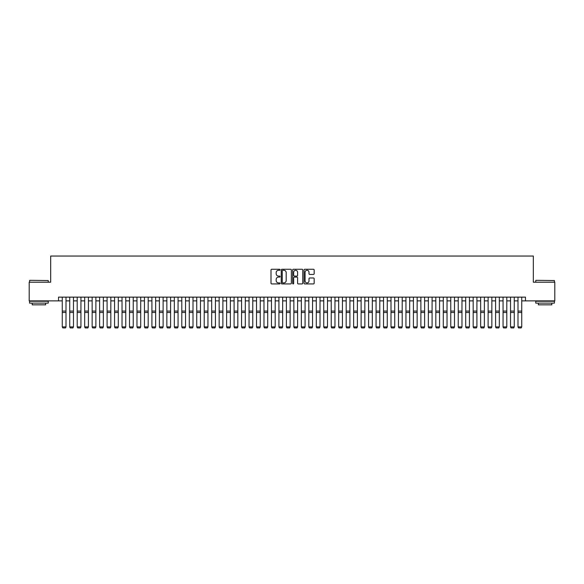 <?xml version="1.0" encoding="UTF-8"?>
<svg xmlns="http://www.w3.org/2000/svg" width="584" height="584" viewBox="0 0 584 584"><rect width="100%" height="100%" fill="white"/><g stroke="black" fill="none" stroke-linecap="round" stroke-linejoin="round"><path stroke-width="0.88" d="M280.05 269.772A0.511 0.511 0 0 0 279.532 269.261L271.743 269.261A0.73 0.73 0 0 0 271.005 269.99L271.005 283.189A0.73 0.73 0 0 0 271.743 283.926L279.532 283.926A0.511 0.511 0 0 0 280.05 283.415A0.511 0.511 0 0 0 279.532 282.897L278.524 282.897A2.343 2.343 0 0 1 276.181 280.554L276.181 279.451A2.343 2.343 0 0 1 278.524 277.108L279.532 277.108A0.511 0.511 0 0 0 280.05 276.59A0.511 0.511 0 0 0 279.532 276.079L278.524 276.079A2.343 2.343 0 0 1 276.181 273.735L276.181 272.633A2.343 2.343 0 0 1 278.524 270.282L279.532 270.282A0.511 0.511 0 0 0 280.05 269.772M313.433 274.429A0.73 0.73 0 0 0 314.163 273.699L314.163 269.99A0.73 0.73 0 0 0 313.433 269.261L304.775 269.261A0.73 0.73 0 0 0 304.045 269.99L304.045 283.189A0.73 0.73 0 0 0 304.775 283.926L313.433 283.926A0.73 0.73 0 0 0 314.163 283.189L314.163 278.721A0.73 0.73 0 0 0 313.433 277.984L309.732 277.984A0.73 0.73 0 0 0 308.994 278.721L308.994 280.94A1.964 1.964 0 0 1 307.031 282.897A1.964 1.964 0 0 1 305.074 280.94L305.074 272.246A1.964 1.964 0 0 1 307.031 270.282A1.964 1.964 0 0 1 308.994 272.246L308.994 273.699A0.73 0.73 0 0 0 309.732 274.429L313.433 274.429M58.524 300.877L29.2 300.877L29.2 282.196L50.677 282.196L50.677 256.048L533.323 256.048L533.323 282.196L554.8 282.196L554.8 300.877L525.476 300.877L525.476 297.139L58.524 297.139L58.524 300.877L62.262 300.877M291.358 269.99A0.73 0.73 0 0 0 290.628 269.261L281.97 269.261A0.73 0.73 0 0 0 281.24 269.99L281.24 283.189A0.73 0.73 0 0 0 281.97 283.926L290.628 283.926A0.73 0.73 0 0 0 291.358 283.189L291.358 269.99M293.372 269.261L302.03 269.261A0.73 0.73 0 0 1 302.76 269.99L302.76 283.189A0.73 0.73 0 0 1 302.03 283.926L298.322 283.926A0.73 0.73 0 0 1 297.592 283.189L297.592 277.838A0.73 0.73 0 0 0 296.862 277.108L294.402 277.108A0.73 0.73 0 0 0 293.672 277.838L293.672 283.415A0.511 0.511 0 0 1 293.153 283.926A0.511 0.511 0 0 1 292.642 283.415L292.642 269.99A0.73 0.73 0 0 1 293.372 269.261M65.999 300.877L69.73 300.877M73.467 300.877L77.205 300.877M80.935 300.877L84.673 300.877M88.41 300.877L92.148 300.877M95.878 300.877L99.616 300.877M103.353 300.877L107.091 300.877M110.821 300.877L114.559 300.877M118.297 300.877L122.027 300.877M125.764 300.877L129.502 300.877M133.24 300.877L136.97 300.877M140.708 300.877L144.445 300.877M148.183 300.877L151.913 300.877M155.651 300.877L159.388 300.877M163.118 300.877L166.856 300.877M170.594 300.877L174.331 300.877M178.062 300.877L181.799 300.877M185.537 300.877L189.274 300.877M193.005 300.877L196.742 300.877M200.48 300.877L204.21 300.877M207.948 300.877L211.685 300.877M215.423 300.877L219.153 300.877M222.891 300.877L226.628 300.877M230.366 300.877L234.096 300.877M237.834 300.877L241.572 300.877M245.302 300.877L249.039 300.877M252.777 300.877L256.515 300.877M260.245 300.877L263.983 300.877M267.72 300.877L271.458 300.877M275.188 300.877L278.926 300.877M282.663 300.877L286.394 300.877M290.131 300.877L293.869 300.877M297.606 300.877L301.337 300.877M305.074 300.877L308.812 300.877M312.542 300.877L316.28 300.877M320.017 300.877L323.755 300.877M327.485 300.877L331.223 300.877M334.961 300.877L338.698 300.877M342.428 300.877L346.166 300.877M349.904 300.877L353.634 300.877M357.372 300.877L361.109 300.877M364.847 300.877L368.577 300.877M372.315 300.877L376.052 300.877M379.79 300.877L383.52 300.877M387.258 300.877L390.995 300.877M394.726 300.877L398.463 300.877M402.201 300.877L405.938 300.877M409.669 300.877L413.406 300.877M417.144 300.877L420.881 300.877M424.612 300.877L428.349 300.877M432.087 300.877L435.817 300.877M439.555 300.877L443.292 300.877M447.03 300.877L450.76 300.877M454.498 300.877L458.236 300.877M461.973 300.877L465.704 300.877M469.441 300.877L473.179 300.877M476.909 300.877L480.647 300.877M484.384 300.877L488.122 300.877M491.852 300.877L495.59 300.877M499.327 300.877L503.065 300.877M506.795 300.877L510.533 300.877M514.27 300.877L518.001 300.877M521.738 300.877L525.476 300.877M282.78 270.282A0.511 0.511 0 0 0 282.262 270.801L282.262 282.386A0.511 0.511 0 0 0 282.78 282.897L283.839 282.897A2.343 2.343 0 0 0 286.189 280.554L286.189 272.633A2.343 2.343 0 0 0 283.839 270.282L282.78 270.282M297.592 272.283A1.964 1.964 0 0 0 295.628 270.319A1.964 1.964 0 0 0 293.672 272.283L293.672 275.349A0.73 0.73 0 0 0 294.402 276.079L296.862 276.079A0.73 0.73 0 0 0 297.592 275.349L297.592 272.283M65.999 297.139L65.999 327.025L65.437 327.952L62.824 327.901L65.437 327.952M62.824 327.952L62.262 326.894L65.999 326.894L65.437 327.901M62.262 297.139L62.262 326.894L62.824 327.901M29.799 280.327L48.253 280.554L29.799 280.327M38.909 303.118L29.572 303.118L29.572 301.249L48.253 301.249L48.253 303.118L38.909 303.118M45.64 303.118L45.64 304.833L32.186 304.833L32.186 303.118M535.973 280.327L554.428 280.554L535.973 280.327M545.091 303.118L535.747 303.118L535.747 301.249L554.428 301.249L554.428 303.118L545.091 303.118M551.814 303.118L551.814 304.833L538.36 304.833L538.36 303.118M69.73 327.025L70.292 327.952L69.73 326.894L73.467 326.894L72.905 327.952L70.292 327.901L72.905 327.952M77.205 327.025L77.76 327.952L77.205 326.894L80.935 326.894L80.38 327.952L77.76 327.901L80.38 327.952M84.673 327.025L85.235 327.952L84.673 326.894L88.41 326.894L87.848 327.952L85.235 327.901L87.848 327.952M92.148 327.025L92.703 327.952L92.148 326.894L95.878 326.894L95.323 327.952L92.703 327.901L95.323 327.952M73.467 297.139L73.467 326.894L72.905 327.901M69.73 297.139L69.73 326.894L70.292 327.901M80.935 297.139L80.935 326.894L80.38 327.901M77.205 297.139L77.205 326.894L77.76 327.901M88.41 297.139L88.41 326.894L87.848 327.901M84.673 297.139L84.673 326.894L85.235 327.901M95.878 297.139L95.878 326.894L95.323 327.901M92.148 297.139L92.148 326.894L92.703 327.901M99.616 327.025L100.178 327.952L99.616 326.894L103.353 326.894L102.791 327.952L100.178 327.901L102.791 327.952M103.353 297.139L103.353 326.894L102.791 327.901M99.616 297.139L99.616 326.894L100.178 327.901M107.091 327.025L107.646 327.952L107.091 326.894L110.821 326.894L110.259 327.952L107.646 327.901L110.259 327.952M110.821 297.139L110.821 326.894L110.259 327.901M107.091 297.139L107.091 326.894L107.646 327.901M114.559 327.025L115.121 327.952L114.559 326.894L118.297 326.894L117.734 327.952L115.121 327.901L117.734 327.952M118.297 297.139L118.297 326.894L117.734 327.901M114.559 297.139L114.559 326.894L115.121 327.901M122.027 327.025L122.589 327.952L122.027 326.894L125.764 326.894L125.202 327.952L122.589 327.901L125.202 327.952M125.764 297.139L125.764 326.894L125.202 327.901M122.027 297.139L122.027 326.894L122.589 327.901M129.502 327.025L130.064 327.952L129.502 326.894L133.24 326.894L132.678 327.952L130.064 327.901L132.678 327.952M133.24 297.139L133.24 326.894L132.678 327.901M129.502 297.139L129.502 326.894L130.064 327.901M136.97 327.025L137.532 327.952L136.97 326.894L140.708 326.894L140.145 327.952L137.532 327.901L140.145 327.952M140.708 297.139L140.708 326.894L140.145 327.901M136.97 297.139L136.97 326.894L137.532 327.901M144.445 327.025L145.007 327.952L144.445 326.894L148.183 326.894L147.621 327.952L145.007 327.901L147.621 327.952M148.183 297.139L148.183 326.894L147.621 327.901M144.445 297.139L144.445 326.894L145.007 327.901M151.913 327.025L152.475 327.952L151.913 326.894L155.651 326.894L155.088 327.952L152.475 327.901L155.088 327.952M155.651 297.139L155.651 326.894L155.088 327.901M151.913 297.139L151.913 326.894L152.475 327.901M159.388 327.025L159.943 327.952L159.388 326.894L163.118 326.894L162.564 327.952L159.943 327.901L162.564 327.952M163.118 297.139L163.118 326.894L162.564 327.901M159.388 297.139L159.388 326.894L159.943 327.901M166.856 327.025L167.418 327.952L166.856 326.894L170.594 326.894L170.032 327.952L167.418 327.901L170.032 327.952M170.594 297.139L170.594 326.894L170.032 327.901M166.856 297.139L166.856 326.894L167.418 327.901M174.331 327.025L174.886 327.952L174.331 326.894L178.062 326.894L177.507 327.952L174.886 327.901L177.507 327.952M178.062 297.139L178.062 326.894L177.507 327.901M174.331 297.139L174.331 326.894L174.886 327.901M181.799 327.025L182.361 327.952L181.799 326.894L185.537 326.894L184.975 327.952L182.361 327.901L184.975 327.952M185.537 297.139L185.537 326.894L184.975 327.901M181.799 297.139L181.799 326.894L182.361 327.901M189.274 327.025L189.829 327.952L189.274 326.894L193.005 326.894L192.443 327.952L189.829 327.901L192.443 327.952M193.005 297.139L193.005 326.894L192.443 327.901M189.274 297.139L189.274 326.894L189.829 327.901M196.742 327.025L197.304 327.952L196.742 326.894L200.48 326.894L199.918 327.952L197.304 327.901L199.918 327.952M200.48 297.139L200.48 326.894L199.918 327.901M196.742 297.139L196.742 326.894L197.304 327.901M204.21 327.025L204.772 327.952L204.21 326.894L207.948 326.894L207.386 327.952L204.772 327.901L207.386 327.952M207.948 297.139L207.948 326.894L207.386 327.901M204.21 297.139L204.21 326.894L204.772 327.901M211.685 327.025L212.248 327.952L211.685 326.894L215.423 326.894L214.861 327.952L212.248 327.901L214.861 327.952M215.423 297.139L215.423 326.894L214.861 327.901M211.685 297.139L211.685 326.894L212.248 327.901M219.153 327.025L219.715 327.952L219.153 326.894L222.891 326.894L222.329 327.952L219.715 327.901L222.329 327.952M222.891 297.139L222.891 326.894L222.329 327.901M219.153 297.139L219.153 326.894L219.715 327.901M226.628 327.025L227.191 327.952L226.628 326.894L230.366 326.894L229.804 327.952L227.191 327.901L229.804 327.952M230.366 297.139L230.366 326.894L229.804 327.901M226.628 297.139L226.628 326.894L227.191 327.901M234.096 327.025L234.658 327.952L234.096 326.894L237.834 326.894L237.272 327.952L234.658 327.901L237.272 327.952M237.834 297.139L237.834 326.894L237.272 327.901M234.096 297.139L234.096 326.894L234.658 327.901M241.572 327.025L242.126 327.952L241.572 326.894L245.302 326.894L244.747 327.952L242.126 327.901L244.747 327.952M245.302 297.139L245.302 326.894L244.747 327.901M241.572 297.139L241.572 326.894L242.126 327.901M249.039 327.025L249.602 327.952L249.039 326.894L252.777 326.894L252.215 327.952L249.602 327.901L252.215 327.952M256.515 327.025L257.07 327.952L256.515 326.894L260.245 326.894L259.69 327.952L257.07 327.901L259.69 327.952M263.983 327.025L264.545 327.952L263.983 326.894L267.72 326.894L267.158 327.952L264.545 327.901L267.158 327.952M252.777 297.139L252.777 326.894L252.215 327.901M249.039 297.139L249.039 326.894L249.602 327.901M260.245 297.139L260.245 326.894L259.69 327.901M256.515 297.139L256.515 326.894L257.07 327.901M267.72 297.139L267.72 326.894L267.158 327.901M263.983 297.139L263.983 326.894L264.545 327.901M271.458 327.025L272.013 327.952L271.458 326.894L275.188 326.894L274.626 327.952L272.013 327.901L274.626 327.952M275.188 297.139L275.188 326.894L274.626 327.901M271.458 297.139L271.458 326.894L272.013 327.901M278.926 327.025L279.488 327.952L278.926 326.894L282.663 326.894L282.101 327.952L279.488 327.901L282.101 327.952M282.663 297.139L282.663 326.894L282.101 327.901M278.926 297.139L278.926 326.894L279.488 327.901M286.394 327.025L286.956 327.952L286.394 326.894L290.131 326.894L289.569 327.952L286.956 327.901L289.569 327.952M290.131 297.139L290.131 326.894L289.569 327.901M286.394 297.139L286.394 326.894L286.956 327.901M293.869 327.025L294.431 327.952L293.869 326.894L297.606 326.894L297.044 327.952L294.431 327.901L297.044 327.952M297.606 297.139L297.606 326.894L297.044 327.901M293.869 297.139L293.869 326.894L294.431 327.901M301.337 327.025L301.899 327.952L301.337 326.894L305.074 326.894L304.512 327.952L301.899 327.901L304.512 327.952M305.074 297.139L305.074 326.894L304.512 327.901M301.337 297.139L301.337 326.894L301.899 327.901M308.812 327.025L309.374 327.952L308.812 326.894L312.542 326.894L311.987 327.952L309.374 327.901L311.987 327.952M312.542 297.139L312.542 326.894L311.987 327.901M308.812 297.139L308.812 326.894L309.374 327.901M316.28 327.025L316.842 327.952L316.28 326.894L320.017 326.894L319.455 327.952L316.842 327.901L319.455 327.952M320.017 297.139L320.017 326.894L319.455 327.901M316.28 297.139L316.28 326.894L316.842 327.901M323.755 327.025L324.31 327.952L323.755 326.894L327.485 326.894L326.93 327.952L324.31 327.901L326.93 327.952M327.485 297.139L327.485 326.894L326.93 327.901M323.755 297.139L323.755 326.894L324.31 327.901M331.223 327.025L331.785 327.952L331.223 326.894L334.961 326.894L334.398 327.952L331.785 327.901L334.398 327.952M334.961 297.139L334.961 326.894L334.398 327.901M331.223 297.139L331.223 326.894L331.785 327.901M338.698 327.025L339.253 327.952L338.698 326.894L342.428 326.894L341.874 327.952L339.253 327.901L341.874 327.952M342.428 297.139L342.428 326.894L341.874 327.901M338.698 297.139L338.698 326.894L339.253 327.901M346.166 327.025L346.728 327.952L346.166 326.894L349.904 326.894L349.341 327.952L346.728 327.901L349.341 327.952M349.904 297.139L349.904 326.894L349.341 327.901M346.166 297.139L346.166 326.894L346.728 327.901M353.634 327.025L354.196 327.952L353.634 326.894L357.372 326.894L356.809 327.952L354.196 327.901L356.809 327.952M357.372 297.139L357.372 326.894L356.809 327.901M353.634 297.139L353.634 326.894L354.196 327.901M361.109 327.025L361.671 327.952L361.109 326.894L364.847 326.894L364.285 327.952L361.671 327.901L364.285 327.952M364.847 297.139L364.847 326.894L364.285 327.901M361.109 297.139L361.109 326.894L361.671 327.901M368.577 327.025L369.139 327.952L368.577 326.894L372.315 326.894L371.752 327.952L369.139 327.901L371.752 327.952M372.315 297.139L372.315 326.894L371.752 327.901M368.577 297.139L368.577 326.894L369.139 327.901M376.052 327.025L376.614 327.952L376.052 326.894L379.79 326.894L379.228 327.952L376.614 327.901L379.228 327.952M379.79 297.139L379.79 326.894L379.228 327.901M376.052 297.139L376.052 326.894L376.614 327.901M383.52 327.025L384.082 327.952L383.52 326.894L387.258 326.894L386.696 327.952L384.082 327.901L386.696 327.952M387.258 297.139L387.258 326.894L386.696 327.901M383.52 297.139L383.52 326.894L384.082 327.901M390.995 327.025L391.557 327.952L390.995 326.894L394.726 326.894L394.171 327.952L391.557 327.901L394.171 327.952M394.726 297.139L394.726 326.894L394.171 327.901M390.995 297.139L390.995 326.894L391.557 327.901M398.463 327.025L399.025 327.952L398.463 326.894L402.201 326.894L401.639 327.952L399.025 327.901L401.639 327.952M402.201 297.139L402.201 326.894L401.639 327.901M398.463 297.139L398.463 326.894L399.025 327.901M405.938 327.025L406.493 327.952L405.938 326.894L409.669 326.894L409.114 327.952L406.493 327.901L409.114 327.952M409.669 297.139L409.669 326.894L409.114 327.901M405.938 297.139L405.938 326.894L406.493 327.901M413.406 327.025L413.968 327.952L413.406 326.894L417.144 326.894L416.582 327.952L413.968 327.901L416.582 327.952M417.144 297.139L417.144 326.894L416.582 327.901M413.406 297.139L413.406 326.894L413.968 327.901M420.881 327.025L421.436 327.952L420.881 326.894L424.612 326.894L424.057 327.952L421.436 327.901L424.057 327.952M424.612 297.139L424.612 326.894L424.057 327.901M420.881 297.139L420.881 326.894L421.436 327.901M428.349 327.025L428.911 327.952L428.349 326.894L432.087 326.894L431.525 327.952L428.911 327.901L431.525 327.952M432.087 297.139L432.087 326.894L431.525 327.901M428.349 297.139L428.349 326.894L428.911 327.901M435.817 327.025L436.379 327.952L435.817 326.894L439.555 326.894L438.993 327.952L436.379 327.901L438.993 327.952M439.555 297.139L439.555 326.894L438.993 327.901M435.817 297.139L435.817 326.894L436.379 327.901M443.292 327.025L443.855 327.952L443.292 326.894L447.03 326.894L446.468 327.952L443.855 327.901L446.468 327.952M447.03 297.139L447.03 326.894L446.468 327.901M443.292 297.139L443.292 326.894L443.855 327.901M450.76 327.025L451.322 327.952L450.76 326.894L454.498 326.894L453.936 327.952L451.322 327.901L453.936 327.952M454.498 297.139L454.498 326.894L453.936 327.901M450.76 297.139L450.76 326.894L451.322 327.901M458.236 327.025L458.798 327.952L458.236 326.894L461.973 326.894L461.411 327.952L458.798 327.901L461.411 327.952M461.973 297.139L461.973 326.894L461.411 327.901M458.236 297.139L458.236 326.894L458.798 327.901M465.704 327.025L466.266 327.952L465.704 326.894L469.441 326.894L468.879 327.952L466.266 327.901L468.879 327.952M469.441 297.139L469.441 326.894L468.879 327.901M465.704 297.139L465.704 326.894L466.266 327.901M473.179 327.025L473.741 327.952L473.179 326.894L476.909 326.894L476.354 327.952L473.741 327.901L476.354 327.952M476.909 297.139L476.909 326.894L476.354 327.901M473.179 297.139L473.179 326.894L473.741 327.901M480.647 327.025L481.209 327.952L480.647 326.894L484.384 326.894L483.822 327.952L481.209 327.901L483.822 327.952M484.384 297.139L484.384 326.894L483.822 327.901M480.647 297.139L480.647 326.894L481.209 327.901M488.122 327.025L488.677 327.952L488.122 326.894L491.852 326.894L491.297 327.952L488.677 327.901L491.297 327.952M491.852 297.139L491.852 326.894L491.297 327.901M488.122 297.139L488.122 326.894L488.677 327.901M495.59 327.025L496.152 327.952L495.59 326.894L499.327 326.894L498.765 327.952L496.152 327.901L498.765 327.952M499.327 297.139L499.327 326.894L498.765 327.901M495.59 297.139L495.59 326.894L496.152 327.901M503.065 327.025L503.62 327.952L503.065 326.894L506.795 326.894L506.24 327.952L503.62 327.901L506.24 327.952M506.795 297.139L506.795 326.894L506.24 327.901M503.065 297.139L503.065 326.894L503.62 327.901M510.533 327.025L511.095 327.952L510.533 326.894L514.27 326.894L513.708 327.952L511.095 327.901L513.708 327.952M514.27 297.139L514.27 326.894L513.708 327.901M510.533 297.139L510.533 326.894L511.095 327.901M518.001 327.025L518.563 327.952L518.001 326.894L521.738 326.894L521.176 327.952L518.563 327.901L521.176 327.952M521.738 297.139L521.738 326.894L521.176 327.901M518.001 297.139L518.001 326.894L518.563 327.901M65.999 311.082L62.262 311.082M65.999 312.498L62.262 312.498M73.467 311.082L69.73 311.082M73.467 312.498L69.73 312.498M80.935 311.082L77.205 311.082M80.935 312.498L77.205 312.498M88.41 311.082L84.673 311.082M88.41 312.498L84.673 312.498M95.878 311.082L92.148 311.082M95.878 312.498L92.148 312.498M103.353 311.082L99.616 311.082M103.353 312.498L99.616 312.498M110.821 311.082L107.091 311.082M110.821 312.498L107.091 312.498M118.297 311.082L114.559 311.082M118.297 312.498L114.559 312.498M125.764 311.082L122.027 311.082M125.764 312.498L122.027 312.498M133.24 311.082L129.502 311.082M133.24 312.498L129.502 312.498M140.708 311.082L136.97 311.082M140.708 312.498L136.97 312.498M148.183 311.082L144.445 311.082M148.183 312.498L144.445 312.498M155.651 311.082L151.913 311.082M155.651 312.498L151.913 312.498M163.118 311.082L159.388 311.082M163.118 312.498L159.388 312.498M170.594 311.082L166.856 311.082M170.594 312.498L166.856 312.498M178.062 311.082L174.331 311.082M178.062 312.498L174.331 312.498M185.537 311.082L181.799 311.082M185.537 312.498L181.799 312.498M193.005 311.082L189.274 311.082M193.005 312.498L189.274 312.498M200.48 311.082L196.742 311.082M200.48 312.498L196.742 312.498M207.948 311.082L204.21 311.082M207.948 312.498L204.21 312.498M215.423 311.082L211.685 311.082M215.423 312.498L211.685 312.498M222.891 311.082L219.153 311.082M222.891 312.498L219.153 312.498M230.366 311.082L226.628 311.082M230.366 312.498L226.628 312.498M237.834 311.082L234.096 311.082M237.834 312.498L234.096 312.498M245.302 311.082L241.572 311.082M245.302 312.498L241.572 312.498M252.777 311.082L249.039 311.082M252.777 312.498L249.039 312.498M260.245 311.082L256.515 311.082M260.245 312.498L256.515 312.498M267.72 311.082L263.983 311.082M267.72 312.498L263.983 312.498M275.188 311.082L271.458 311.082M275.188 312.498L271.458 312.498M282.663 311.082L278.926 311.082M282.663 312.498L278.926 312.498M290.131 311.082L286.394 311.082M290.131 312.498L286.394 312.498M297.606 311.082L293.869 311.082M297.606 312.498L293.869 312.498M305.074 311.082L301.337 311.082M305.074 312.498L301.337 312.498M312.542 311.082L308.812 311.082M312.542 312.498L308.812 312.498M320.017 311.082L316.28 311.082M320.017 312.498L316.28 312.498M327.485 311.082L323.755 311.082M327.485 312.498L323.755 312.498M334.961 311.082L331.223 311.082M334.961 312.498L331.223 312.498M342.428 311.082L338.698 311.082M342.428 312.498L338.698 312.498M349.904 311.082L346.166 311.082M349.904 312.498L346.166 312.498M357.372 311.082L353.634 311.082M357.372 312.498L353.634 312.498M364.847 311.082L361.109 311.082M364.847 312.498L361.109 312.498M372.315 311.082L368.577 311.082M372.315 312.498L368.577 312.498M379.79 311.082L376.052 311.082M379.79 312.498L376.052 312.498M387.258 311.082L383.52 311.082M387.258 312.498L383.52 312.498M394.726 311.082L390.995 311.082M394.726 312.498L390.995 312.498M402.201 311.082L398.463 311.082M402.201 312.498L398.463 312.498M409.669 311.082L405.938 311.082M409.669 312.498L405.938 312.498M417.144 311.082L413.406 311.082M417.144 312.498L413.406 312.498M424.612 311.082L420.881 311.082M424.612 312.498L420.881 312.498M432.087 311.082L428.349 311.082M432.087 312.498L428.349 312.498M439.555 311.082L435.817 311.082M439.555 312.498L435.817 312.498M447.03 311.082L443.292 311.082M447.03 312.498L443.292 312.498M454.498 311.082L450.76 311.082M454.498 312.498L450.76 312.498M461.973 311.082L458.236 311.082M461.973 312.498L458.236 312.498M469.441 311.082L465.704 311.082M469.441 312.498L465.704 312.498M476.909 311.082L473.179 311.082M476.909 312.498L473.179 312.498M484.384 311.082L480.647 311.082M484.384 312.498L480.647 312.498M491.852 311.082L488.122 311.082M491.852 312.498L488.122 312.498M499.327 311.082L495.59 311.082M499.327 312.498L495.59 312.498M506.795 311.082L503.065 311.082M506.795 312.498L503.065 312.498M514.27 311.082L510.533 311.082M514.27 312.498L510.533 312.498M521.738 311.082L518.001 311.082M521.738 312.498L518.001 312.498M29.572 282.196L29.572 280.554M33.836 301.249L33.836 300.877M43.99 301.249L43.99 300.877M48.253 282.196L48.253 280.554M535.747 282.196L535.747 280.554M540.01 301.249L540.01 300.877M550.164 301.249L550.164 300.877M554.428 282.196L554.428 280.554"/></g></svg>
